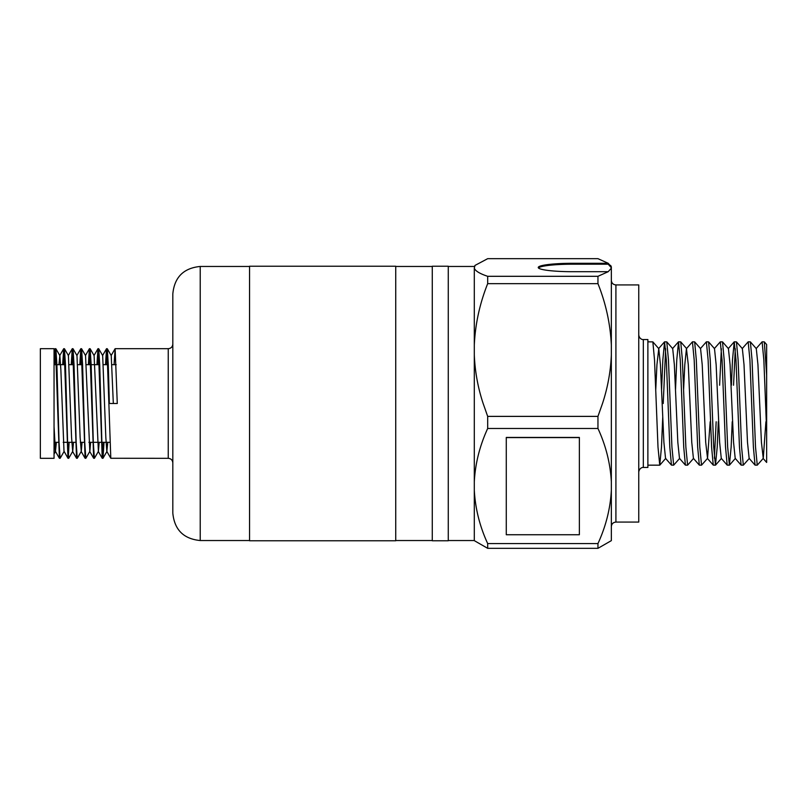 <?xml version="1.0" encoding="UTF-8"?>
<svg xmlns="http://www.w3.org/2000/svg" width="807" height="807" viewBox="0 0 807 807"><rect width="100%" height="100%" fill="white"/><g stroke="black" fill="none" stroke-linecap="round" stroke-linejoin="round"><path stroke-width="1.21" d="M172.819 403.5L172.819 293.869C174.443 277.225 183.582 268.085 200.227 266.461L200.227 540.539C183.582 538.915 174.443 529.775 172.819 513.131L172.819 403.5M105.505 364.673L106.514 348.735L107.099 352.861L110.801 458.265L168.249 458.315L168.249 348.685C171.023 348.412 172.547 346.889 172.819 344.115M106.151 364.673L106.897 350.299M106.564 348.685L107.281 348.735L108.289 364.744L109.359 403.5L117.277 403.5L115.129 348.685L168.249 348.685M114.069 364.673L115.129 348.685M40.35 403.5L40.35 348.685L54.049 348.685L54.049 458.315L40.35 458.315L40.35 403.5M54.109 364.673L55.128 348.735L55.713 352.861L59.405 458.265L60.172 458.265L64.136 451.406L67.97 458.265L68.736 458.265L72.701 451.406L73.498 442.327M54.765 364.673L55.501 350.299M55.179 348.685L55.885 348.735L56.904 364.744L59.042 442.256L60.111 458.315M62.674 364.673L63.692 348.735L64.278 352.861L67.97 458.265M63.329 364.673L64.076 350.299M63.743 348.685L64.449 348.735L65.468 364.744L67.606 442.256L68.676 458.315M71.238 364.673L72.257 348.735L72.842 352.861L76.534 458.265L77.301 458.265L81.265 451.406L82.062 442.327M71.894 364.673L72.64 350.299M72.307 348.685L73.013 348.735L74.032 364.744L76.171 442.256L77.24 458.315M79.802 364.673L80.821 348.735L81.406 352.861L85.098 458.265L85.865 458.265L89.829 451.406L90.626 442.327M80.458 364.673L81.204 350.299M80.871 348.685L81.578 348.735L82.596 364.744L84.735 442.256L85.814 458.315M88.367 364.673L89.385 348.735L89.97 352.861L93.662 458.265L94.429 458.265L98.393 451.406L99.19 442.327M89.022 364.673L89.769 350.299M89.436 348.685L90.142 348.735L91.161 364.744L93.299 442.256L94.379 458.315M96.931 364.673L97.95 348.735L98.535 352.861L102.237 458.265L102.993 458.265L104.012 442.327M97.586 364.673L98.333 350.299M98 348.685L98.706 348.735L99.725 364.744L101.874 442.256L102.943 458.315M68.353 456.701L69.099 442.327M102.61 456.701L103.357 442.327M395.733 403.5L395.733 266.229L249.565 266.229L249.565 540.771L395.733 540.771L395.733 403.5M448.268 403.5L448.268 266.229L432.28 266.229L432.28 540.771L448.268 540.771L448.268 403.5M670.183 403.5L668.448 359.892L666.784 341.886L664.575 341.835L666.32 359.892L669.8 447.108L671.464 465.114L673.674 465.165L671.928 447.108L670.183 403.5M665.644 348.725L663.223 403.5M661.599 389.519L662.84 359.892L664.575 341.835M662.718 417.481L661.478 447.108L659.743 465.165L657.998 447.108L654.517 359.892L652.853 341.886L647.88 341.835M766.65 375.174L764.31 341.886L762.101 341.835L763.846 359.892L765.591 403.5L766.65 431.826L766.65 462.451L766.65 344.549L764.31 341.886M756.109 348.634L762.101 341.835M753.778 403.5L752.043 359.892L750.379 341.886L748.17 341.835L749.915 359.892L753.395 447.108L755.049 465.114L757.259 465.165L755.523 447.108L753.778 403.5M742.178 348.634L748.17 341.835M739.848 403.5L738.102 359.892L736.448 341.886L734.239 341.835L735.984 359.892L739.464 447.108L741.119 465.114L743.328 465.165L741.593 447.108L739.848 403.5M735.298 348.725L733.543 385.232M731.414 385.232L732.494 359.892L734.239 341.835M725.917 403.5L724.172 359.892L722.517 341.886L720.308 341.835L722.053 359.892L725.533 447.108L727.188 465.114L729.397 465.165L727.662 447.108L725.917 403.5M721.367 348.725L719.612 385.232M714.306 348.634L720.308 341.835M711.986 403.5L710.241 359.892L708.586 341.886L706.377 341.835L708.112 359.892L711.603 447.108L713.257 465.114L715.466 465.165L713.721 447.108L711.986 403.5M700.375 348.634L706.377 341.835M698.055 403.5L696.31 359.892L694.656 341.886L692.446 341.835L694.181 359.892L697.672 447.108L699.326 465.114L701.535 465.165L699.79 447.108L698.055 403.5M699.326 465.114L693.415 458.366L691.76 442.337L688.28 364.663L686.444 348.634L692.446 341.835M684.124 403.5L682.379 359.892L680.725 341.886L678.516 341.835L680.251 359.892L683.731 447.108L685.395 465.114L687.604 465.165L685.859 447.108L684.124 403.5M675.53 389.519L676.77 359.892L678.516 341.835M765.904 421.768L763.261 458.366L757.259 465.165M749.33 458.366L743.328 465.165M732.221 421.768L731.142 447.108L729.397 465.165M718.291 421.768L717.211 447.108L715.466 465.165M714.407 458.275L716.162 421.768M710.17 421.768L707.537 458.366L701.535 465.165M693.596 458.366L687.604 465.165M679.665 458.366L673.674 465.165M643.32 467.455L643.32 339.545L647.88 339.545L647.88 467.455L643.32 467.455C643.522 467.273 639.548 467.223 638.751 472.014M615.912 522.079L615.912 284.921L638.751 284.921L638.751 522.079L615.912 522.079C613.138 522.351 611.615 523.874 611.343 526.648M474.304 481.759L474.304 354.939C474.99 371.553 477.936 387.743 483.151 403.5L487.68 416.382L597.957 416.382L597.957 428.477C605.865 445.605 610.334 463.369 611.343 481.759L611.343 490.293C610.395 508.43 605.936 526.194 597.957 543.575L487.68 543.575C479.772 526.446 475.313 508.682 474.304 490.293L474.304 481.759C475.252 463.611 479.711 445.857 487.68 428.477L597.957 428.477M474.304 354.939L474.304 345.093C475.262 324.081 479.731 303.603 487.68 283.65L597.957 283.65C605.886 303.472 610.344 323.96 611.343 345.093L611.343 481.759M611.343 354.939C610.667 371.452 607.721 387.642 602.496 403.5L597.957 416.382M579.365 437.444L506.282 437.444L506.282 534.738L579.365 534.738L579.365 437.444M487.68 258.674L597.957 258.674L608.216 263.294L572.587 263.294A34.328 4.196 0 0 0 538.249 267.49A34.328 4.196 0 0 0 572.587 271.697L608.216 271.697L597.957 276.307L487.68 276.307C479.731 273.664 475.273 270.94 474.304 268.146L475.01 265.422L487.68 258.674M474.304 490.293L474.304 540.64L487.68 548.326L597.957 548.326L611.343 540.64L611.343 490.293M597.957 543.575L597.957 548.326M597.957 276.307L597.957 283.65M608.216 271.697L611.343 268.146L611.343 345.093M611.343 269.054L611.343 267.742L608.216 264.202L608.216 263.294L611.343 266.835L610.637 265.422M487.68 548.326L487.68 543.575M487.68 428.477L487.68 416.382M487.68 283.65L487.68 276.307M474.304 345.093L474.304 268.146M474.304 266.835L475.01 265.422M611.343 267.742L611.343 266.835M763.261 458.366L761.425 442.337L757.944 364.663L756.29 348.634L750.379 341.886M755.049 465.114L749.138 458.366L747.494 442.337L744.014 364.663L742.359 348.634L736.448 341.886M741.119 465.114L735.207 458.366L733.563 442.337L730.083 364.663L728.428 348.634L722.517 341.886M727.188 465.114L721.276 458.366L719.632 442.337L716.142 364.663L714.498 348.634L708.586 341.886M707.537 458.366L705.701 442.337L702.211 364.663L700.567 348.634L694.656 341.886M686.444 348.634L684.8 364.663L683.62 389.519M685.395 465.114L679.484 458.366L677.83 442.337L674.349 364.663L672.705 348.634L666.784 341.886M671.464 465.114L665.543 458.366L663.899 442.337L660.419 364.663L658.774 348.634L656.938 364.663L655.758 389.519M579.365 437.586L506.282 437.586M54.049 426.61L55.441 451.406L56.369 442.327M58.931 364.673L59.849 355.594L60.858 369.586L64.005 451.406M64.449 348.735L68.413 355.594L71.561 437.414L72.701 451.406M73.013 348.735L76.978 355.594L80.125 437.414L81.265 451.406M81.578 348.735L85.542 355.594L89.829 451.406M90.142 348.735L94.106 355.594L98.393 451.406M98.706 348.735L102.671 355.594L105.828 437.414L106.837 451.406L107.755 442.327M107.281 348.735L111.235 355.594L113.323 403.5M54.049 351.993L54.049 361.506M608.216 264.202L572.587 264.202A34.328 4.196 0 0 0 538.451 267.944M572.587 264.202L572.587 263.294M168.249 458.315C171.023 458.588 172.547 460.111 172.819 462.885M249.565 266.461L200.227 266.461M109.782 442.327L101.874 442.327M101.218 442.327L93.309 442.327M92.654 442.327L88.901 442.327M84.089 442.327L80.337 442.327M75.525 442.327L67.606 442.327M66.961 442.327L63.208 442.327M58.397 442.327L54.644 442.327M474.304 266.461L448.268 266.461M432.28 266.461L395.733 266.461M432.28 540.539L395.733 540.539M474.304 540.539L448.268 540.539M659.743 465.165L647.88 465.165M763.069 458.366L766.65 462.451M728.247 348.634L734.158 341.886M707.346 458.366L713.257 465.114M672.513 348.634L678.425 341.886M658.583 348.634L664.494 341.886M735.399 458.366L729.488 465.114M721.468 458.366L715.547 465.114M686.636 348.634L680.725 341.886M665.735 458.366L659.823 465.114M658.774 348.634L652.853 341.886M116.198 364.673L112.042 364.673M107.634 364.673L103.478 364.673M99.069 364.673L91.161 364.673M90.505 364.673L86.339 364.673M81.941 364.673L77.775 364.673M73.376 364.673L69.21 364.673M64.812 364.673L56.904 364.673M56.248 364.673L54.049 364.673M55.441 451.406L59.405 458.265M59.728 355.594L63.692 348.735M68.292 355.594L72.257 348.735M72.569 451.406L76.534 458.265M76.857 355.594L80.821 348.735M81.134 451.406L85.098 458.265M85.421 355.594L89.385 348.735M89.708 451.406L93.662 458.265M93.985 355.594L97.95 348.735M98.272 451.406L102.237 458.265M102.55 355.594L106.514 348.735M106.837 451.406L110.801 458.265M111.114 355.594L115.078 348.735M55.128 348.735L54.059 350.581M55.885 348.735L59.849 355.594M102.993 458.265L106.958 451.406M55.572 451.406L54.049 454.028M249.565 540.539L200.227 540.539M643.32 339.545C643.522 339.727 639.548 339.777 638.751 334.986M615.912 284.921C613.138 284.649 611.615 283.126 611.343 280.352"/></g></svg>
